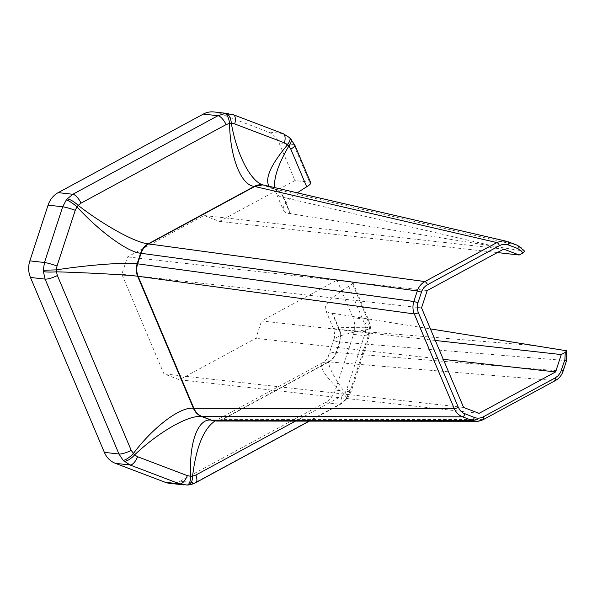 <?xml version="1.0" encoding="UTF-8"?>
<svg xmlns="http://www.w3.org/2000/svg" width="597" height="597" viewBox="0 0 597 597"><rect width="100%" height="100%" fill="white"/><g stroke="black" fill="none" stroke-linecap="round" stroke-linejoin="round"><path stroke-width="0.45" stroke-dasharray="2.98 2.24" d="M477.07 421.258L483.167 419.587L555.188 380.595C558.822 378.55 561.367 375.423 562.807 371.222L563.09 371.177M435.303 340.462L261.561 320.97L337.021 280.112L351.64 281.754A10.88 2.537 157.1 0 1 352.79 282.329A10.88 2.537 157.1 0 1 348.775 286.381A63.11 14.716 -22.9 0 0 325.507 309.903A63.11 14.716 -22.9 0 0 332.148 313.224L332.626 313.276L339.499 329.544C341.148 333.581 341.305 337.73 339.962 341.984L336.514 352.521L562.807 371.222L566.262 360.678L566.628 350.782M524.838 251.352L521.479 247.658L517.539 245.345L275.433 189.212C279.202 190.719 281.956 193.458 283.694 197.435L290.567 213.704L290.09 213.651A63.11 14.716 157.1 0 1 283.441 210.331A63.11 14.716 157.1 0 1 297.47 192.801M332.626 313.276L430.422 328.895M188.391 484.951A10.88 5.239 83.6 0 1 187.928 484.951L194.719 482.801L339.805 404.244L345.618 399.572A10.88 2.343 -138.1 0 0 346.715 399.43A10.88 2.343 -138.1 0 0 346.723 399.43A10.88 2.343 -138.1 0 0 343.962 394.214L340.999 396.46L295.478 421.109M345.618 399.572L346.417 398.595A10.88 3.209 -143.9 0 0 347.805 398.087L347.805 398.087A10.88 3.209 -143.9 0 0 345.156 392.751L343.962 394.214C325.238 377.028 318.291 366.424 323.126 362.424L215.293 420.803L222.8 419.355L216.271 421.042M187.055 485.048L187.025 485.048A10.88 4.186 88 0 1 186.757 485.033L187.928 484.951M346.417 398.595L349.946 391.736A10.88 1.075 -161.9 0 0 351.103 391.625A10.88 1.075 -161.9 0 0 346.82 389.289L345.156 392.751C332.268 375.498 326.671 363.297 328.357 356.148L328.357 356.148C329.343 353.26 331.902 352.036 336.044 352.469A16.32 14.656 -83.6 0 1 328.432 361.849L323.126 362.424C326.805 359.521 325.619 361.461 328.357 356.148L333.79 339.544C335.313 336.88 345.969 333.611 365.767 329.723L365.043 333.566L346.82 389.289M184.077 484.936L186.757 485.033M340.999 396.46A10.88 4.06 -118.4 0 1 340.872 404.065A10.88 4.06 -118.4 0 1 340.865 404.065A10.88 4.06 -118.4 0 1 339.805 404.244L325.186 402.602A21.761 19.544 96.4 0 0 335.327 390.095L349.946 391.736L368.177 336.021L369.416 328.268A10.88 1.194 -179.2 0 1 370.513 328.805L370.513 328.805A10.88 1.194 -179.2 0 1 365.767 329.723L365.692 327.775C344.596 327.417 333.805 327.634 333.327 328.425L339.021 329.484A16.32 14.656 -83.6 0 1 339.484 341.939C335.365 341.462 333.462 340.671 333.79 339.544C335.036 336.999 334.887 333.29 333.327 328.425L325.507 309.903M369.416 328.268L369.364 326.969A10.88 0.381 174.9 0 1 370.446 327.037A10.88 0.381 174.9 0 1 365.692 327.775L364.685 324.044A10.88 2.537 157.1 0 0 368.7 319.992A10.88 2.537 157.1 0 0 367.551 319.417L351.64 281.754M369.364 326.969L367.551 319.417L352.931 317.776A21.761 19.544 96.4 0 1 353.551 334.38L335.327 390.095M233.397 114.758A10.88 4.664 -69.2 0 0 232.897 114.639L228.614 113.594M289.709 137.72L289.679 137.698A10.88 3.425 -47.8 0 0 288.776 137.377L282.65 133.549L232.897 114.639L218.278 112.997A21.761 19.544 96.4 0 0 213.965 111.952M290.814 138.825A10.88 4.358 -42.4 0 0 289.642 138.235L288.776 137.377M294.806 145.071A10.88 2.537 -22.9 0 0 293.672 144.519L289.642 138.235M310.731 182.757A10.88 2.537 -22.9 0 0 309.582 182.182L294.955 180.548L219.495 221.397L204.002 215.51L127.519 256.919L121.84 274.277L163.906 373.849L179.398 379.737L255.882 338.327L261.561 320.97M269.023 186.204L272.21 188.525L274.948 189.159A16.32 14.656 -83.6 0 1 283.217 197.391C279.568 196.958 277.03 195.092 275.62 191.809L274.575 187.495M264.299 185.115L262.471 184.824L272.21 188.525C274.113 189.473 275.254 190.562 275.62 191.809L283.441 210.331M214.987 420.975L214.33 420.9M339.962 341.991L339.484 341.939L336.044 352.469L336.514 352.528C335.081 356.745 332.551 359.872 328.91 361.901L222.8 419.355L483.167 419.587A3.261 1.216 61.6 0 0 483.436 419.527M524.569 251.218L290.567 213.704M497.353 252.561L219.495 221.397M266.023 185.637L275.426 189.212L265.546 185.585A16.32 14.656 96.4 0 0 262.553 184.831M169.436 483.294A21.761 19.544 96.4 0 0 180.093 481.16L194.719 482.801A10.88 4.06 61.6 0 0 195.779 482.622M503.704 249.121L204.002 215.51M309.582 182.182L293.672 144.519L279.053 142.884A21.761 19.544 96.4 0 0 268.023 131.915L218.278 112.997M279.053 142.884L294.955 180.548M337.021 280.112L352.931 317.776M325.186 402.602L180.093 481.16M443.28 359.342L255.882 338.327M427.221 290.53L127.519 256.919M421.549 307.888L121.84 274.277M463.608 407.46L163.906 373.849M479.1 413.348L179.398 379.737M339.962 341.984L566.538 360.633M508.278 241.822L266.016 185.637M353.551 334.38L368.177 336.021A10.88 1.075 -161.9 0 0 369.327 335.91A10.88 1.075 -161.9 0 0 365.043 333.566M348.775 286.381L364.685 324.044M283.15 133.676A10.88 4.664 -69.2 0 0 282.65 133.549L268.023 131.915M283.694 197.443L283.217 197.391L290.09 213.651M214.569 420.93A16.32 14.656 96.4 0 0 222.323 419.303L328.432 361.849L555.188 380.595M332.148 313.224L339.021 329.484L536.128 345.782M494.062 246.21L283.694 197.435M352.79 282.329L368.7 319.992L370.446 327.037L369.327 335.91L351.103 391.625L347.805 398.087L340.872 404.065L309.373 421.116"/><path stroke-width="0.9" d="M555.188 380.595A3.261 1.216 -118.4 0 0 555.456 380.535A3.261 1.216 -118.4 0 0 555.329 377.826L483.309 416.818C480.369 418.348 477.376 418.564 474.339 417.467A3.261 1.403 110.8 0 1 471.973 420.4L477.07 421.258M430.422 328.895L566.628 350.782L566.538 360.633L564.859 359.782L560.583 372.334L558.083 375.774L555.329 377.826M566.628 350.782L565.284 352.409L564.859 359.782M474.339 417.467L463.13 413.012L460.093 410.326L458.309 407.311A3.261 0.761 157.1 0 1 454.272 408.594C456.041 412.572 458.802 415.318 462.556 416.818L471.973 420.4L211.577 420.176L202.159 416.594C198.413 415.094 195.659 412.355 193.898 408.37L138.101 276.269C136.467 272.232 136.31 268.083 137.631 263.822L141.079 253.277C142.534 249.068 145.064 245.942 148.683 243.904L254.792 186.451L262.799 184.854L506.405 241.24L502.264 240.949L497.525 242.255L424.87 281.568C421.258 283.612 418.736 286.739 417.288 290.948L413.84 301.492C412.52 305.746 412.669 309.888 414.288 313.932L454.272 408.594L193.428 408.318C180.533 406.4 153.578 426.706 133.25 453.63A10.88 3.254 135.7 0 1 123.101 460.302L129.997 464.973L179.749 483.891L187.025 485.048A10.88 4.186 88 0 0 190.816 476.309L187.324 475.637A10.88 4.664 110.8 0 1 179.749 483.891L165.13 482.249A21.761 19.544 96.4 0 0 169.436 483.294L184.077 484.936M458.309 407.311L418.064 311.977L417.243 307.731L417.736 303.388L421.915 290.791L423.78 287.739L426.318 285.366L499.495 245.651C502.443 244.121 505.435 243.904 508.472 245.001L517.89 248.583L523.226 252.837L524.569 251.218M523.226 252.837L519.203 255.009L503.704 249.121L427.221 290.53L421.549 307.888L463.608 407.46L479.1 413.348L555.583 371.938L561.262 354.581L565.284 352.409M561.262 354.581L435.303 340.462M295.478 421.109L195.913 475.018L192.57 476.182A10.88 5.239 83.6 0 1 188.443 484.943L188.443 484.943A10.88 5.239 83.6 0 1 188.391 484.951M214.987 420.975C203.584 428.825 196.107 447.228 192.57 476.182L190.816 476.309C188.764 443.28 197.853 418.109 211.099 420.116L201.689 416.542A16.32 14.656 -83.6 0 1 193.428 408.318L137.623 276.217L414.288 313.932A3.261 0.761 157.1 0 0 418.325 312.641M186.757 485.033L187.928 484.951M187.324 475.637L137.579 456.72L134.541 454.914A10.88 4.522 134 0 1 123.967 461.16M464.921 413.893A3.261 1.403 110.8 0 1 462.556 416.818L201.689 416.542C188.868 414.691 158.787 431.885 134.541 454.914L131.25 450.429A10.88 2.537 157.1 0 1 118.975 454.004L123.101 460.302M131.25 450.429L57.372 275.538L56.446 271.814A10.88 1.478 177.7 0 1 43.38 271.568L45.096 279.105L118.975 454.004L104.356 452.362A21.761 19.544 96.4 0 0 115.378 463.332L165.13 482.249M417.945 302.686L413.84 301.492L137.153 263.762A16.32 14.656 96.4 0 0 137.623 276.217C124.922 274.747 88.557 272.777 56.446 271.814L56.372 269.866L43.327 270.269L43.38 271.568M57.014 266.016L75.244 210.293L76.983 206.846C99.244 231.36 127.743 252.143 140.601 253.232L137.153 263.762C124.452 262.202 88.266 264.934 56.372 269.866L57.014 266.016A10.88 1.075 -161.9 0 0 44.477 262.508L43.327 270.269M421.4 292.142L417.288 290.948L140.601 253.232A16.32 14.656 -83.6 0 1 148.205 243.852C135.407 242.688 104.035 225.45 78.177 205.375L76.983 206.846A10.88 2.112 -141.4 0 0 66.327 199.943L62.7 206.786L44.477 262.508L29.85 260.867A21.761 19.544 96.4 0 0 30.469 277.463L45.096 279.105A10.88 2.537 157.1 0 0 57.372 275.538M81.058 203.122L226.151 124.564L229.569 123.407A10.88 4.142 -95.7 0 0 224.815 113.587L217.927 115.728L72.841 194.279A10.88 4.06 -118.4 0 1 81.058 203.122L78.177 205.375A10.88 3.44 -140.5 0 0 67.125 198.965L66.327 199.943M29.85 260.867L48.073 205.144A21.761 19.544 96.4 0 1 58.215 192.637L72.841 194.279L67.125 198.965M262.553 184.831A16.32 14.656 96.4 0 0 262.314 184.801A16.32 14.656 96.4 0 0 254.322 186.398C241.113 185.458 230.024 157.242 229.569 123.407L231.323 123.28A10.88 5.283 -92.5 0 0 225.987 113.505L224.815 113.587M262.456 184.816C250.053 180.458 236.658 153.996 231.323 123.28L234.733 123.945A10.88 4.664 -69.2 0 0 233.397 114.758L225.987 113.505M269.023 186.204C264.68 178.451 270.874 164.608 287.597 144.675A10.88 3.425 -47.8 0 0 289.679 137.698L283.15 133.676A10.88 4.664 -69.2 0 1 284.485 142.855L288.896 145.959A10.88 4.358 -42.4 0 0 290.843 138.855L290.843 138.855A10.88 4.358 -42.4 0 0 290.814 138.825M274.575 187.495C273.844 177.272 278.62 163.429 288.896 145.959L290.806 149.146A10.88 2.537 -22.9 0 0 294.821 145.093A10.88 2.537 -22.9 0 0 294.806 145.071M297.47 192.801A63.11 14.716 157.1 0 1 306.716 186.809A10.88 2.537 -22.9 0 0 310.731 182.757L294.821 145.093L289.679 137.698M519.203 255.009L497.353 252.561M228.606 113.594L213.965 111.952A21.761 19.544 96.4 0 0 203.308 114.087L217.927 115.728A10.88 4.06 -118.4 0 1 226.151 124.564M483.309 416.818A3.261 1.216 61.6 0 1 483.436 419.527C480.436 420.863 478.175 421.445 476.652 421.266L216.271 421.042L211.099 420.116A16.32 14.656 96.4 0 0 214.33 420.9A16.32 14.656 96.4 0 0 214.569 420.93M104.356 452.362L30.469 277.463M58.215 192.637L203.308 114.087M555.583 371.938L443.28 359.342M566.538 360.633L563.09 371.177L561.411 370.327M427.482 284.642A3.261 1.216 -118.4 0 0 424.87 281.568L148.205 243.852L254.322 186.398L496.891 242.576A3.261 1.216 -118.4 0 1 499.495 245.651M508.472 245.001A3.261 1.403 -69.2 0 0 508.204 241.792L517.621 245.367A3.261 1.403 -69.2 0 0 517.539 245.345L508.278 241.822M517.89 248.583A3.261 1.403 -69.2 0 0 517.621 245.367L524.838 251.352M195.913 475.018A10.88 4.06 61.6 0 1 195.779 482.622L309.373 421.116M137.579 456.72A10.88 4.664 110.8 0 1 129.997 464.973L115.378 463.332M75.244 210.293A10.88 1.075 -161.9 0 0 62.7 206.786L48.073 205.144M233.397 114.758L283.15 133.676M234.733 123.945L284.485 142.855M290.806 149.146L306.716 186.809M563.09 371.177C561.673 375.349 559.128 378.468 555.456 380.535L483.436 419.527M187.025 485.048L188.443 484.943C195.629 483.51 193.547 483.436 195.779 482.622M262.314 184.801L262.799 184.854M214.33 420.9L214.808 420.96"/></g></svg>
